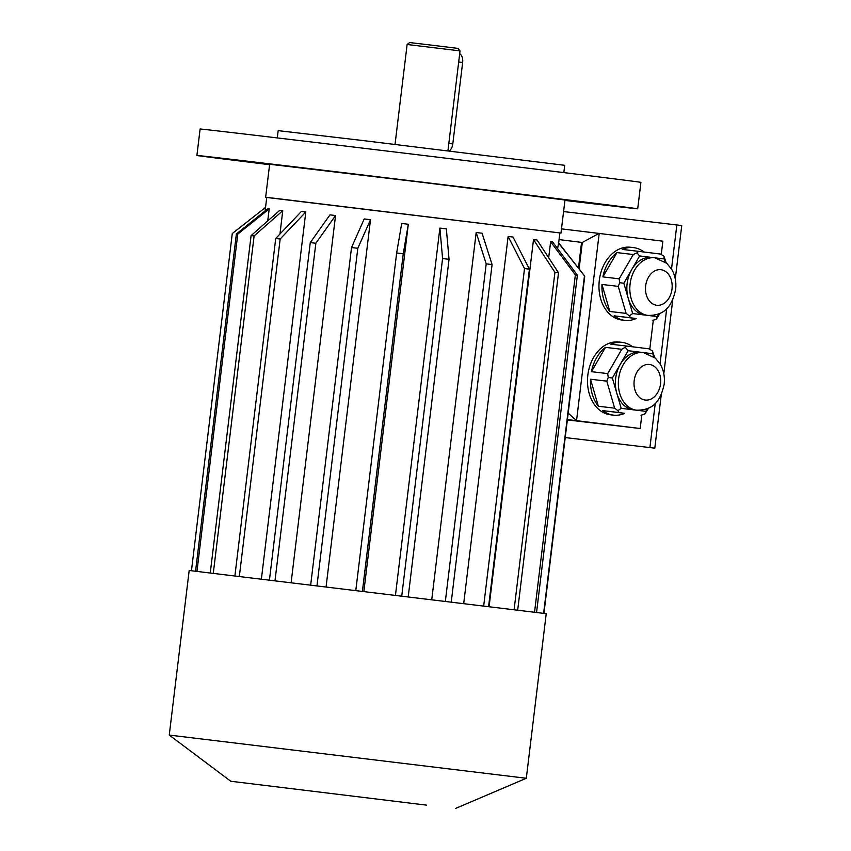 <?xml version="1.0" encoding="UTF-8"?>
<svg xmlns="http://www.w3.org/2000/svg" width="851" height="851" viewBox="0 0 851 851"><rect width="100%" height="100%" fill="white"/><g stroke="black" fill="none" stroke-linecap="round" stroke-linejoin="round"><path stroke-width="1.28" d="M563.575 211.569L681.747 225.547L675.279 278.979M672.758 299.765L663.812 373.759M661.291 394.534L654.802 448.158L565.224 437.574L654.802 448.158M226.802 159.126L248.917 161.775L226.802 159.126M398.694 179.38L421.713 182.188L398.694 179.38M607.816 205.134L585.701 202.485L607.816 205.134M277.298 137.915L278.181 130.639L363.441 140.606L564.702 165.307L563.819 172.583M407.129 44.486L409.597 42.55L433.85 45.422L458.093 48.422L460.029 50.89L407.129 44.486L395.034 144.404M459.7 53.645A8.882 5.968 97 0 1 462.657 62.431L452.785 143.979A8.882 5.968 97 0 1 449.296 150.967M564.926 200.421A222.005 0.574 -173.1 0 0 637.707 208.803L640.909 182.359A222.005 0.574 -173.1 0 0 568.606 173.179A222.005 0.574 -173.1 0 0 331.284 144.362A222.005 0.574 -173.1 0 0 200.113 129.012L196.911 155.456A222.005 0.574 -173.1 0 0 269.586 164.69M637.707 208.803A222.005 0.574 -173.1 0 0 565.404 199.623A222.005 0.574 -173.1 0 0 328.082 170.806A222.005 0.574 -173.1 0 0 196.911 155.456M559.873 232.972L560.979 233.068L564.979 200.006L417.352 181.752L269.639 164.264L265.64 197.326L266.735 197.506M653.653 356.707L652.802 353.75L644.271 352.697M636.559 410.193C651.004 410.246 659.887 403.917 664.152 384.344C664.982 377.184 663.759 370.589 660.493 364.568L655.398 358.133L643.367 352.569A29.019 21.498 -83.3 0 0 618.613 378.865A29.019 21.498 -83.3 0 0 636.559 410.193L633.591 409.852A29.019 21.498 -83.3 0 1 633.506 409.842L645.824 411.363L647.409 408.629M621.198 408.32L633.506 409.842A29.019 21.498 -83.3 0 1 616.784 393.151L621.198 408.32L617.911 410.65L619.039 412.544L602.753 410.618L624.698 413.331A36.636 27.136 -83.3 0 1 613.443 415.139A36.636 27.136 -83.3 0 1 602.753 410.618M612.369 377.993L616.784 393.151A29.019 21.498 -83.3 0 1 620.262 364.356L612.369 377.993L608.252 377.493L606.795 381.152L590.498 379.227L598.37 406.246A36.636 27.136 -83.3 0 1 590.498 379.227M606.795 381.152L614.656 408.172L598.37 406.246M614.656 408.172L617.911 410.65M619.039 412.544L624.698 413.331M640.984 415.245L644.845 413.98L648.59 408.097M645.824 411.363L644.845 413.98M632.601 346.804A36.636 27.136 -83.3 0 0 622.145 342.389A36.636 27.136 -83.3 0 0 622.038 342.379A36.636 27.136 -83.3 0 0 610.795 344.198L627.081 346.123L621.783 349.293L607.699 373.6L591.413 371.674A36.636 27.136 -83.3 0 1 605.486 347.368L591.413 371.674M621.783 349.293L605.486 347.368M607.699 373.6L608.252 377.493M625.538 347.665L628.166 350.708L620.262 364.356A29.019 21.498 -83.3 0 1 640.399 352.218A29.019 21.498 -83.3 0 1 640.484 352.229M627.081 346.123L649.026 348.825L652.462 350.984L652.802 353.75M640.441 352.229L628.166 350.708M652.462 350.984L654.664 357.494M623.836 283.223L628.251 298.382A29.019 21.498 -83.3 0 1 631.729 269.576L623.836 283.223L619.719 282.723L618.262 286.383L601.965 284.457L609.837 311.477A36.636 27.136 -83.3 0 1 601.965 284.457M651.909 257.449L639.633 255.938L631.729 269.576A29.019 21.498 -83.3 0 1 651.866 257.449A29.019 21.498 -83.3 0 1 651.951 257.459M665.131 261.927L664.269 258.981L655.738 257.927M648.026 315.423C662.472 315.476 671.354 309.136 675.62 289.574C676.449 282.415 675.226 275.82 671.971 269.799L666.876 263.363L654.834 257.8A29.019 21.498 -83.3 0 0 630.08 284.085A29.019 21.498 -83.3 0 0 648.026 315.423L645.058 315.072A29.019 21.498 -83.3 0 1 644.984 315.061L657.291 316.583L658.876 313.859M602.88 276.905L619.177 278.83L633.25 254.523L616.954 252.598L602.88 276.905A36.636 27.136 -83.3 0 1 616.954 252.598M644.069 252.024A36.636 27.136 -83.3 0 0 633.506 247.609A36.636 27.136 -83.3 0 0 622.262 249.417L638.548 251.343L637.005 252.896L639.633 255.938M637.005 252.896L633.25 254.523M619.177 278.83L619.719 282.723M638.548 251.343L660.493 254.055L663.94 256.215L664.269 258.981M618.262 286.383L626.123 313.391L609.837 311.477M626.123 313.391L629.378 315.881L630.517 317.774L614.22 315.849L636.165 318.551A36.636 27.136 -83.3 0 1 624.911 320.37A36.636 27.136 -83.3 0 1 614.22 315.849M632.665 313.551L644.984 315.061A29.019 21.498 -83.3 0 1 628.251 298.382L632.665 313.551L629.378 315.881M630.517 317.774L636.165 318.551M652.451 320.476L656.312 319.199L660.057 313.317M657.291 316.583L656.312 319.199M663.94 256.215L666.131 262.714M561.49 228.866L662.865 241.184L661.248 254.502M579.095 268.959L582.307 242.461L599.21 233.323L576.531 420.671L640.197 428.521L567.362 419.915M568.181 413.097L576.531 420.671L567.394 419.586M613.443 415.139L610.486 414.788A36.636 27.136 -83.3 0 1 587.828 375.227A36.636 27.136 -83.3 0 1 619.081 342.028A36.636 27.136 -83.3 0 1 619.177 342.049M624.911 320.37L621.953 320.019A36.636 27.136 -83.3 0 1 621.847 320.008A36.636 27.136 -83.3 0 1 599.306 280.383A36.636 27.136 -83.3 0 1 630.548 247.258L633.506 247.609M653.302 320.221L649.781 349.272M641.835 415.001L640.197 428.521M582.307 242.461L581.563 242.375L578.446 268.129M326.114 586.594L370.504 219.707L364.207 218.952L351.527 247.535L310.711 584.733M363.898 591.147L408.299 224.27L401.693 223.462L396.651 252.97L403.257 253.768L362.452 590.977M395.492 594.977L439.893 228.1L446.35 228.876L449.051 259.321L408.246 596.53M431.787 599.391L476.188 232.514L482.07 233.238L492.08 264.565L486.198 263.853L476.188 232.514M463.731 603.306L508.121 236.44L513.015 237.046L529.418 269.161L524.514 268.554L508.121 236.44M489.123 606.423L533.513 239.588L537.087 240.035L558.511 272.777L517.706 609.976M548.693 257.757L550.629 241.748L552.65 242.003L577.382 275.171L536.577 612.358M557.596 248.641L558.628 242.833L584.754 276.181L558.309 242.78M195.57 571.127L236.376 233.951L267.852 208.697L269.203 208.899L237.769 234.099L196.975 571.276M267.746 220.93L269.203 208.899M279.777 210.314L282.766 210.697L254.109 235.961L251.088 235.61L279.777 210.314M279.947 234.046L282.766 210.697M558.671 242.886L559.873 232.929L276.001 198.443L266.746 197.453L265.118 210.899M305.807 211.984L301.371 211.463L275.724 238.493L280.17 239.014L305.807 211.984L261.417 578.84M335.549 215.516L329.997 214.856L310.275 242.588L315.838 243.258L335.549 215.516L291.159 582.392M560.979 233.068L265.64 197.326M559.064 239.599L581.563 242.375M191.464 570.681L232.27 233.546L265.586 207.389M239.365 576.223L280.17 239.014M234.919 575.702L275.724 238.493M401.778 595.743L442.584 258.534L449.051 259.321M442.584 258.534L439.893 228.1M451.275 601.774L492.08 264.565M445.392 601.061L486.198 263.853M488.612 606.369L529.418 269.161M483.708 605.763L524.514 268.554M514.121 609.529L554.926 272.331L558.511 272.777M554.926 272.331L533.513 239.588M534.566 612.103L575.361 274.905L577.382 275.171M575.361 274.905L550.629 241.748M543.949 613.326L584.754 276.181M543.629 613.284L584.435 276.118M355.846 590.179L396.651 252.97M408.299 224.27L403.257 253.768M236.376 233.951L237.769 234.099M210.282 572.808L251.088 235.61M213.314 573.159L254.109 235.961M275.033 580.467L315.838 243.258M269.469 579.797L310.275 242.588M317.008 585.499L357.814 248.29L351.527 247.535M370.504 219.707L357.814 248.29M546.225 613.677L189.177 570.478L169.253 735.073L526.312 778.271L546.225 613.677M426.404 805.12L230.759 781.25L426.404 805.12M676.843 224.951L671.513 269.022M666.727 308.53L660.046 363.792M655.259 403.3L649.909 447.552M448.817 143.489L452.785 143.979M458.689 61.942L462.657 62.431M672.003 289.117A17.914 13.276 -83.3 0 1 650.387 302.073A17.914 13.276 -83.3 0 1 654.111 271.278A17.914 13.276 -83.3 0 1 672.003 289.117M660.536 383.886A17.914 13.276 -83.3 0 1 638.91 396.843A17.914 13.276 -83.3 0 1 642.643 366.047A17.914 13.276 -83.3 0 1 660.536 383.886M460.029 50.89L447.934 150.808M455.562 808.45L526.301 778.282M230.759 781.25L169.264 735.073M654.834 257.8L651.866 257.449M622.038 342.379L619.081 342.028M643.367 352.569L640.399 352.218"/></g></svg>
